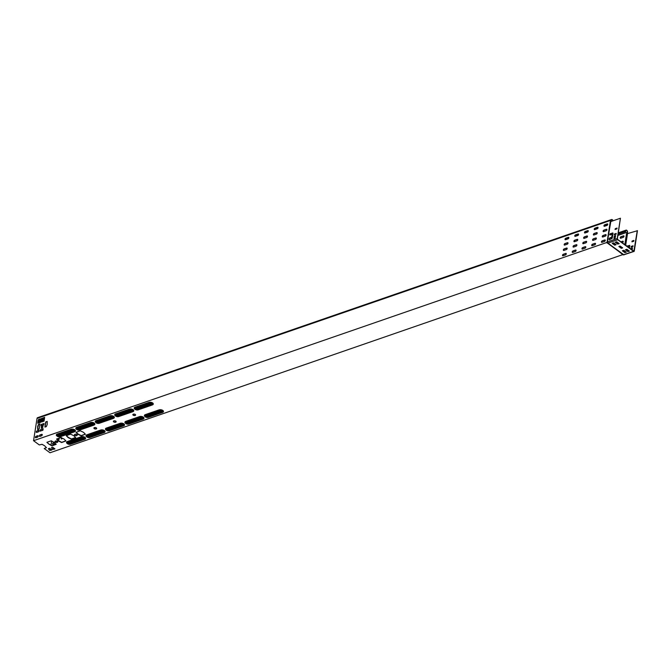 <?xml version="1.0" encoding="UTF-8"?>
<svg xmlns="http://www.w3.org/2000/svg" width="671" height="671" viewBox="0 0 671 671"><rect width="100%" height="100%" fill="white"/><g stroke="black" fill="none" stroke-linecap="round" stroke-linejoin="round"><path stroke-width="1.01" d="M626.739 250.468A1.082 0.646 126.3 0 1 626.999 250.333L627.93 250.015M626.571 250.35A1.082 0.646 126.3 0 1 626.831 250.216L627.762 249.897M627.091 246.349A0.763 0.461 126.3 0 1 627.452 246.131L629.817 245.443M626.932 246.232A0.763 0.461 126.3 0 1 627.284 246.005L629.742 245.36L629.473 248.094M612.958 233.072L610.593 233.76A0.763 0.461 -53.7 0 0 609.947 234.951M610.425 233.642A0.763 0.461 -53.7 0 0 610.207 234.934L611.642 234.439A0.763 0.461 126.3 0 1 612.111 234.884L611.843 236.595A0.763 0.461 126.3 0 1 611.172 237.433L609.973 237.853A1.082 0.646 -53.7 0 0 609.016 239.044A1.082 0.646 -53.7 0 0 609.193 239.631A1.082 0.646 -53.7 0 0 609.687 239.673L612.212 238.289L612.992 233.34L612.615 232.971L610.593 233.76M612.061 234.54A0.763 0.461 126.3 0 1 612.279 235.001L612.011 236.72A0.763 0.461 126.3 0 1 611.34 237.559L610.14 237.97A1.082 0.646 -53.7 0 0 609.184 239.161A1.082 0.646 -53.7 0 0 609.285 239.681M135.617 414.93A1.401 0.73 8.9 0 1 135.165 415.265A1.401 0.73 8.9 0 1 133.722 415.223A1.401 0.73 8.9 0 1 132.875 414.502M135.131 415.483A1.401 0.73 8.9 0 1 133.596 415.408A1.401 0.73 8.9 0 1 132.841 414.603A1.401 0.73 8.9 0 1 133.328 414.158A1.401 0.73 8.9 0 1 134.863 414.233A1.401 0.73 8.9 0 1 135.609 415.039A1.401 0.73 8.9 0 1 135.131 415.483M116.15 421.648A1.401 0.73 8.9 0 1 115.706 421.992A1.401 0.73 8.9 0 1 114.263 421.95A1.401 0.73 8.9 0 1 113.416 421.22M115.672 422.202A1.401 0.73 8.9 0 1 114.137 422.126A1.401 0.73 8.9 0 1 113.382 421.321A1.401 0.73 8.9 0 1 113.86 420.876A1.401 0.73 8.9 0 1 115.395 420.952A1.401 0.73 8.9 0 1 116.15 421.757A1.401 0.73 8.9 0 1 115.672 422.202M96.683 428.366A1.401 0.73 8.9 0 1 96.238 428.71A1.401 0.73 8.9 0 1 94.796 428.668A1.401 0.73 8.9 0 1 93.948 427.939M96.205 428.92A1.401 0.73 8.9 0 1 94.67 428.844A1.401 0.73 8.9 0 1 93.915 428.039A1.401 0.73 8.9 0 1 94.393 427.595A1.401 0.73 8.9 0 1 95.928 427.67A1.401 0.73 8.9 0 1 96.683 428.475A1.401 0.73 8.9 0 1 96.205 428.92M77.224 435.085A1.401 0.73 8.9 0 1 76.771 435.429A1.401 0.73 8.9 0 1 75.328 435.387A1.401 0.73 8.9 0 1 74.481 434.657M76.737 435.638A1.401 0.73 8.9 0 1 75.202 435.563A1.401 0.73 8.9 0 1 74.456 434.758A1.401 0.73 8.9 0 1 74.934 434.313A1.401 0.73 8.9 0 1 76.469 434.389A1.401 0.73 8.9 0 1 77.215 435.194A1.401 0.73 8.9 0 1 76.737 435.638M57.756 441.803A1.401 0.73 8.9 0 1 57.312 442.147A1.401 0.73 8.9 0 1 55.869 442.105A1.401 0.73 8.9 0 1 55.022 441.375M57.278 442.365A1.401 0.73 8.9 0 1 55.743 442.29A1.401 0.73 8.9 0 1 54.988 441.484A1.401 0.73 8.9 0 1 55.467 441.032A1.401 0.73 8.9 0 1 57.001 441.107A1.401 0.73 8.9 0 1 57.756 441.912A1.401 0.73 8.9 0 1 57.278 442.365M568.782 237.45A0.889 0.537 -53.7 0 0 568.463 237.467L565.972 238.331A0.889 0.537 -53.7 0 0 565.259 239.723M565.024 239.186A0.889 0.537 126.3 0 1 565.812 238.205L568.295 237.349A0.889 0.537 126.3 0 1 568.06 238.851L565.578 239.706A0.889 0.537 126.3 0 1 565.024 239.186M578.511 234.095A0.889 0.537 -53.7 0 0 578.192 234.112L575.71 234.967A0.889 0.537 -53.7 0 0 574.988 236.36M574.753 235.831A0.889 0.537 126.3 0 1 575.542 234.85L578.033 233.986A0.889 0.537 126.3 0 1 577.798 235.487L575.307 236.343A0.889 0.537 126.3 0 1 574.753 235.831M588.249 230.732A0.889 0.537 -53.7 0 0 587.93 230.749L585.439 231.604A0.889 0.537 -53.7 0 0 584.718 233.005M584.483 232.468A0.889 0.537 126.3 0 1 585.271 231.487L587.762 230.631A0.889 0.537 126.3 0 1 587.528 232.124L585.037 232.988A0.889 0.537 126.3 0 1 584.483 232.468M597.978 227.377A0.889 0.537 -53.7 0 0 597.66 227.385L595.169 228.249A0.889 0.537 -53.7 0 0 594.456 229.641M594.221 229.113A0.889 0.537 126.3 0 1 595.009 228.132L597.492 227.268A0.889 0.537 126.3 0 1 597.257 228.769L594.774 229.625A0.889 0.537 126.3 0 1 594.221 229.113M607.708 224.013A0.889 0.537 -53.7 0 0 607.389 224.03L604.907 224.886A0.889 0.537 -53.7 0 0 604.185 226.286M603.95 225.75A0.889 0.537 126.3 0 1 604.739 224.768L607.23 223.913A0.889 0.537 126.3 0 1 606.995 225.406L604.504 226.27A0.889 0.537 126.3 0 1 603.95 225.75M567.943 242.81A0.889 0.537 -53.7 0 0 567.624 242.827L565.133 243.682A0.889 0.537 -53.7 0 0 564.42 245.083M564.185 244.546A0.889 0.537 126.3 0 1 564.974 243.565L567.456 242.701A0.889 0.537 126.3 0 1 567.221 244.202L564.739 245.066A0.889 0.537 126.3 0 1 564.185 244.546M577.672 239.446A0.889 0.537 -53.7 0 0 577.354 239.463L574.871 240.327A0.889 0.537 -53.7 0 0 574.15 241.719M573.915 241.183A0.889 0.537 126.3 0 1 574.703 240.201L577.194 239.346A0.889 0.537 126.3 0 1 576.959 240.847L574.468 241.703A0.889 0.537 126.3 0 1 573.915 241.183M587.41 236.091A0.889 0.537 -53.7 0 0 587.091 236.108L584.6 236.964A0.889 0.537 -53.7 0 0 583.879 238.356M583.644 237.828A0.889 0.537 126.3 0 1 584.433 236.846L586.924 235.982A0.889 0.537 126.3 0 1 586.689 237.484L584.198 238.348A0.889 0.537 126.3 0 1 583.644 237.828M597.14 232.728A0.889 0.537 -53.7 0 0 596.821 232.745L594.33 233.609A0.889 0.537 -53.7 0 0 593.617 235.001M593.382 234.464A0.889 0.537 126.3 0 1 594.17 233.483L596.653 232.627A0.889 0.537 126.3 0 1 596.418 234.129L593.936 234.984A0.889 0.537 126.3 0 1 593.382 234.464M606.869 229.373A0.889 0.537 -53.7 0 0 606.55 229.39L604.068 230.245A0.889 0.537 -53.7 0 0 603.346 231.638M603.112 231.109A0.889 0.537 126.3 0 1 603.9 230.128L606.391 229.264A0.889 0.537 126.3 0 1 606.156 230.765L603.665 231.621A0.889 0.537 126.3 0 1 603.112 231.109M567.104 248.169A0.889 0.537 -53.7 0 0 566.785 248.178L564.294 249.042A0.889 0.537 -53.7 0 0 563.581 250.434M563.346 249.897A0.889 0.537 126.3 0 1 564.135 248.916L566.618 248.06A0.889 0.537 126.3 0 1 566.383 249.562L563.9 250.417A0.889 0.537 126.3 0 1 563.346 249.897M576.834 244.806A0.889 0.537 -53.7 0 0 576.515 244.823L574.032 245.678A0.889 0.537 -53.7 0 0 573.311 247.079M573.076 246.542A0.889 0.537 126.3 0 1 573.864 245.561L576.355 244.697A0.889 0.537 126.3 0 1 576.121 246.198L573.63 247.062A0.889 0.537 126.3 0 1 573.076 246.542M586.571 241.443A0.889 0.537 -53.7 0 0 586.253 241.459L583.762 242.323A0.889 0.537 -53.7 0 0 583.04 243.716M582.805 243.179A0.889 0.537 126.3 0 1 583.594 242.197L586.085 241.342A0.889 0.537 126.3 0 1 585.85 242.843L583.359 243.699A0.889 0.537 126.3 0 1 582.805 243.179M596.301 238.088A0.889 0.537 -53.7 0 0 595.982 238.104L593.491 238.96A0.889 0.537 -53.7 0 0 592.778 240.352M592.543 239.824A0.889 0.537 126.3 0 1 593.332 238.842L595.814 237.979A0.889 0.537 126.3 0 1 595.58 239.48L593.097 240.344A0.889 0.537 126.3 0 1 592.543 239.824M606.03 234.724A0.889 0.537 -53.7 0 0 605.712 234.741L603.229 235.605A0.889 0.537 -53.7 0 0 602.508 236.997M602.273 236.46A0.889 0.537 126.3 0 1 603.061 235.479L605.552 234.624A0.889 0.537 126.3 0 1 605.317 236.125L602.826 236.98A0.889 0.537 126.3 0 1 602.273 236.46M566.265 253.521A0.889 0.537 -53.7 0 0 565.947 253.537L563.455 254.393A0.889 0.537 -53.7 0 0 562.743 255.794M562.508 255.257A0.889 0.537 126.3 0 1 563.296 254.275L565.779 253.42A0.889 0.537 126.3 0 1 565.544 254.913L563.061 255.777A0.889 0.537 126.3 0 1 562.508 255.257M575.995 250.166A0.889 0.537 -53.7 0 0 575.676 250.174L573.193 251.038A0.889 0.537 -53.7 0 0 572.472 252.43M572.237 251.893A0.889 0.537 126.3 0 1 573.026 250.92L575.517 250.057A0.889 0.537 126.3 0 1 575.282 251.558L572.791 252.413A0.889 0.537 126.3 0 1 572.237 251.893M585.733 246.802A0.889 0.537 -53.7 0 0 585.414 246.819L582.923 247.674A0.889 0.537 -53.7 0 0 582.202 249.075M581.967 248.538A0.889 0.537 126.3 0 1 582.755 247.557L585.246 246.693A0.889 0.537 126.3 0 1 585.011 248.195L582.52 249.058A0.889 0.537 126.3 0 1 581.967 248.538M595.462 243.439A0.889 0.537 -53.7 0 0 595.143 243.456L592.652 244.319A0.889 0.537 -53.7 0 0 591.939 245.712M591.705 245.175A0.889 0.537 126.3 0 1 592.493 244.194L594.976 243.338A0.889 0.537 126.3 0 1 594.741 244.84L592.258 245.695A0.889 0.537 126.3 0 1 591.705 245.175M623.988 235.957A0.889 0.537 -53.7 0 0 623.678 235.974L621.187 236.829A0.889 0.537 -53.7 0 0 620.465 238.23M620.23 237.693A0.889 0.537 126.3 0 1 621.019 236.712L623.51 235.856A0.889 0.537 126.3 0 1 623.275 237.349L620.784 238.213A0.889 0.537 126.3 0 1 620.23 237.693M605.192 240.084A0.889 0.537 -53.7 0 0 604.873 240.101L602.39 240.956A0.889 0.537 -53.7 0 0 601.669 242.348M601.434 241.82A0.889 0.537 126.3 0 1 602.222 240.839L604.714 239.975A0.889 0.537 126.3 0 1 604.479 241.476L601.988 242.34A0.889 0.537 126.3 0 1 601.434 241.82M39.035 430.472A0.889 0.537 -53.7 0 0 38.717 430.48L37.19 431.008A0.889 0.537 -53.7 0 0 36.469 432.409M36.234 431.872A0.889 0.537 126.3 0 1 37.022 430.891L38.557 430.363A0.889 0.537 126.3 0 1 38.322 431.864L36.788 432.392A0.889 0.537 126.3 0 1 36.234 431.872M38.197 435.823A0.889 0.537 -53.7 0 0 37.878 435.84L36.351 436.368A0.889 0.537 -53.7 0 0 35.63 437.76M35.395 437.232A0.889 0.537 126.3 0 1 36.184 436.251L37.719 435.722A0.889 0.537 126.3 0 1 37.484 437.215L35.949 437.752A0.889 0.537 126.3 0 1 35.395 437.232M42.181 434.447A0.889 0.537 -53.7 0 0 41.862 434.464L40.335 434.993A0.889 0.537 -53.7 0 0 39.614 436.385M39.379 435.856A0.889 0.537 126.3 0 1 40.168 434.875L41.703 434.347A0.889 0.537 126.3 0 1 41.468 435.848L39.933 436.376A0.889 0.537 126.3 0 1 39.379 435.856M52.757 444.353A0.889 0.537 126.3 0 1 53.47 442.961L54.192 442.709M55.123 443.405A0.889 0.537 126.3 0 1 54.603 443.808L53.068 444.336A0.889 0.537 126.3 0 1 53.303 442.835L54.15 442.541M61.363 438.993L61.573 437.643M61.958 435.194L62.126 434.095M57.731 439.832L58.016 438.549L59.258 438.121M58.763 436.066L60.298 435.529M56.532 442.231L57.622 441.518M56.876 441.778L56.716 442.239M623.476 254.384L49.998 452.766L44.244 448.547L46.442 447.565M618.134 234.036L625.64 231.621L625.741 230.975A1.275 0.772 -109 0 1 626.152 230.379A1.275 0.772 -109 0 1 627.058 230.849A1.275 0.772 -109 0 1 627.393 232.183L627.343 233.651L627.553 232.3A1.527 0.923 -109 0 0 627.159 230.707A1.527 0.923 -109 0 0 626.068 230.136L618.327 232.803M621.354 246.903L620.239 247.297M623.149 241.317A0.889 0.537 -53.7 0 0 622.839 241.334L621.078 241.937M620.91 241.82L622.671 241.208A0.889 0.537 126.3 0 1 622.436 242.709L622.227 242.785M622.21 247.532A0.889 0.537 126.3 0 1 621.598 248.069L622.571 247.8M620.071 247.171L621.195 246.785M51.675 440.897L50.971 445.368M56.716 441.661L57.496 441.392M58.494 435.982L60.264 435.781M59.274 438.037L59.04 439.539L57.974 440.008M57.563 439.706L57.907 438.691M62.705 438.465L61.204 439.019L61.405 437.542M61.766 435.261L61.933 434.162M63.468 433.634L63.292 434.733M43.506 421.363L44.076 421.061L44.647 417.421M43.581 421.329A0.763 0.461 71 0 0 43.573 421.12L44.06 417.999A0.763 0.461 71 0 0 44.143 417.765L43.464 418.587L43.405 421.287L41.803 421.95M42.944 418.083L42.298 418.226L41.728 421.874M42.298 418.226L42.961 417.999L42.39 421.64M42.961 417.999L44.571 417.345M610.904 221.514L611.105 220.239A1.527 0.923 -109 0 1 611.6 219.518A1.527 0.923 -109 0 1 613.009 220.793M611.6 219.518L37.526 417.706A1.527 0.923 71 0 0 37.039 418.419L33.55 440.704L607.163 242.357A0.512 0.503 89.4 0 0 607.372 242.902L606.727 242.827M44.907 427.008L45.695 421.975L47.205 421.371L47.188 424.542L46.324 426.622L44.999 427.075M39.95 423.955L39.161 428.987L37.651 429.591L37.66 426.412L38.532 424.34L39.874 423.879M42.642 427.737L41.241 428.19L41.459 426.622L42.969 426.026L42.642 427.737M41.157 424.5L44.034 423.51L43.716 424.936L41.04 425.859L41.157 424.5L41.132 425.825M42.877 430.287L40.117 431.143L40.436 429.717L43.112 428.794L42.877 430.287M40.252 422.487L40.185 419.669L39.111 420.038L39.69 419.056L38.608 419.4L37.995 421.011M40.185 419.669L41.376 418.469L40.822 422.185L39.136 422.764L38.985 421.396M37.945 421.329L37.769 423.242L39.136 422.764M40.327 422.453A0.763 0.461 71 0 0 40.285 422.109L40.797 419.132A0.763 0.461 71 0 0 40.889 418.889L39.631 419.048M49.402 444.462L46.987 442.273L51.088 440.864L54.317 442.407L56.196 444.319L51.919 445.896L48.874 444.101M33.55 440.704L39.304 444.932L42.072 444.328L44.588 445.762L46.467 447.674L44.244 448.547M610.602 221.623L607.423 241.921L617.245 238.532L620.432 218.234L610.602 221.623L607.163 242.357L623.174 254.896M58.419 440.99L56.549 439.077L60.818 437.5L64.055 439.044L65.926 440.956L61.657 442.533L58.419 440.99M68.157 437.626L66.278 435.722L70.556 434.137L73.785 435.689L75.664 437.601L71.386 439.178L68.157 437.626M77.886 434.271L76.008 432.359L80.285 430.782L83.514 432.325L85.393 434.238L81.116 435.815L77.886 434.271M49.989 448.563L50.87 449.964L51.919 449.973L49.989 448.563L50.568 449.536L51.55 449.704M53.051 447.507L53.932 448.907L54.98 448.916L53.051 447.507L53.63 448.48L54.611 448.647M78.037 433.994L76.075 432.258M85.368 434.12L81.149 435.605L78.071 434.028M68.299 437.349L66.337 435.622M75.638 437.484L71.42 438.96L68.341 437.383M58.57 440.713L56.607 438.977M65.901 440.847L61.69 442.323L58.612 440.746M48.84 444.076L46.878 442.34M56.171 444.202L51.952 445.678L49.436 444.244M610.996 221.497L611.273 220.356A1.275 0.772 -109 0 1 611.675 219.761A1.275 0.772 -109 0 1 612.866 220.843M44.638 417.496L44.143 417.765M41.904 421.916L42.458 418.352M38.272 420.407L39.69 419.207M37.87 423.275L38.096 421.522M41.384 418.62L40.889 418.889M47.213 421.522L45.854 422.093L45.083 427.05M39.933 424.038L38.583 424.6L37.601 427.955M37.87 427.947L37.802 429.557M42.978 426.177L41.736 426.605L41.401 428.165M44.018 423.586L41.325 424.617M43.179 428.945L40.596 429.834L40.294 431.185M612.581 235.949L612.103 236.117M625.64 231.621L618.108 234.221M612.556 236.142L612.078 236.301M625.481 231.495L625.582 230.858A1.527 0.923 -109 0 1 626.068 230.136M607.767 224.131L604.37 225.297M598.037 227.486L594.64 228.66M588.299 230.849L584.911 232.023M578.57 234.213L575.173 235.378M568.84 237.568L565.443 238.742M44.462 418.595L43.598 418.897M41.208 419.719L40.285 420.038M607.632 223.997L604.646 225.028M597.903 227.36L594.909 228.392M588.173 230.715L585.179 231.747M578.436 234.078L575.45 235.11M568.706 237.433L565.712 238.465M44.496 418.41L43.632 418.704M41.241 419.534L40.335 419.845M39.472 419.534L38.784 420.147M627.343 233.651L637.45 230.715L634.271 251.021A0.889 0.537 71 0 1 633.575 251.348L617.706 239.706A0.889 0.537 71 0 1 617.245 238.532M625.179 244.949L627.368 233.441M607.448 242.734L607.876 243.095L607.213 242.357L610.87 221.279L610.199 222.076A0.914 0.545 126.3 0 1 610.979 221.078M620.432 218.234L617.412 238.65L617.739 239.488L633.902 251.197L637.282 230.598M619.014 246.391L621.338 248.337L622.68 247.876L620.038 246.039L618.872 246.534L621.338 248.337M622.52 250.686L624.886 252.413L626.202 252.053M625.582 249.629L627.947 251.357L629.264 250.988M612.321 243.204L614.686 244.932L616.003 244.571M615.391 242.147L617.748 243.875L619.065 243.514M628.903 247.683L628.97 247.247A0.763 0.461 -53.7 0 0 628.501 246.802L627.964 246.987M631.017 249.226L631.252 248.337L632.451 247.943L632.157 250.065M632.87 246.643L631.067 247.163L631.285 246.383L633.005 245.787L632.87 246.643M633.709 241.283L631.906 241.803L632.124 241.023L633.843 240.428L633.709 241.283M615.609 235.731L614.443 236.234L614.082 238.507M616.213 233.575L614.586 234.137L614.384 234.833M617.052 228.215L615.424 228.777L615.232 229.482M623.309 254.645L624.147 254.812M623.434 254.678L624.022 254.678M617.706 239.706L607.876 243.095L624.005 254.879M607.297 242.013L607.356 242.491M623.837 250.317L622.386 250.82L624.852 252.631L626.337 252.179L623.837 250.317M626.899 249.26L625.447 249.763L627.913 251.575L629.398 251.122L626.899 249.26M613.638 242.835L612.187 243.338L614.653 245.15L616.137 244.697L613.638 242.835M616.708 241.778L615.248 242.281L617.714 244.093L619.199 243.64L616.708 241.778M629.071 247.8L629.138 247.373A0.763 0.461 -53.7 0 0 628.92 246.903M631.185 249.352L631.411 248.455L632.459 248.094M631.243 247.205L631.445 246.5L633.072 245.938M632.082 241.845L632.283 241.141L633.91 240.587M615.139 238.146L615.601 235.58L614.275 236.108L613.931 238.54L615.139 238.146M614.208 234.8L616.012 234.28L616.204 233.424L614.426 234.011L614.309 234.867M615.047 229.44L616.85 228.92L617.043 228.065L615.265 228.66L615.148 229.507M58.318 435.412A0.889 0.47 -171.1 0 0 58.016 435.697A0.889 0.47 -171.1 0 0 58.494 436.209A0.889 0.47 -171.1 0 0 59.467 436.259L73.256 431.495A0.889 0.47 -171.1 0 0 73.558 431.21A0.889 0.47 -171.1 0 0 73.08 430.698A0.889 0.47 -171.1 0 0 72.107 430.648L58.318 435.412M58.058 435.588A0.889 0.47 -171.1 0 0 58.62 436.024A0.889 0.47 -171.1 0 0 59.501 436.041L73.29 431.285A0.889 0.47 -171.1 0 0 73.55 431.101M68.517 442.894A0.889 0.47 -171.1 0 0 68.216 443.179A0.889 0.47 -171.1 0 0 68.694 443.69A0.889 0.47 -171.1 0 0 69.667 443.732L83.456 438.977A0.889 0.47 -171.1 0 0 83.758 438.691A0.889 0.47 -171.1 0 0 83.279 438.18A0.889 0.47 -171.1 0 0 82.298 438.129L68.517 442.894M68.249 443.07A0.889 0.47 -171.1 0 0 68.819 443.506A0.889 0.47 -171.1 0 0 69.7 443.523L83.489 438.759A0.889 0.47 -171.1 0 0 83.749 438.582M77.786 428.694A0.889 0.47 -171.1 0 0 77.475 428.979A0.889 0.47 -171.1 0 0 77.962 429.49A0.889 0.47 -171.1 0 0 78.935 429.532L92.715 424.777A0.889 0.47 -171.1 0 0 93.026 424.491A0.889 0.47 -171.1 0 0 92.548 423.98A0.889 0.47 -171.1 0 0 91.566 423.929L77.786 428.694M77.517 428.87A0.889 0.47 -171.1 0 0 78.088 429.306A0.889 0.47 -171.1 0 0 78.968 429.323L92.749 424.558A0.889 0.47 -171.1 0 0 93.017 424.382M97.245 421.975A0.889 0.47 -171.1 0 0 96.943 422.252A0.889 0.47 -171.1 0 0 97.421 422.772A0.889 0.47 -171.1 0 0 98.402 422.814L112.183 418.058A0.889 0.47 -171.1 0 0 112.485 417.773A0.889 0.47 -171.1 0 0 112.007 417.261A0.889 0.47 -171.1 0 0 111.034 417.211L97.245 421.975M96.985 422.151A0.889 0.47 -171.1 0 0 97.547 422.587A0.889 0.47 -171.1 0 0 98.436 422.604L112.216 417.84A0.889 0.47 -171.1 0 0 112.485 417.664M116.712 415.248A0.889 0.47 -171.1 0 0 116.41 415.534A0.889 0.47 -171.1 0 0 116.888 416.045A0.889 0.47 -171.1 0 0 117.861 416.095L131.65 411.34A0.889 0.47 -171.1 0 0 131.952 411.055A0.889 0.47 -171.1 0 0 131.474 410.543A0.889 0.47 -171.1 0 0 130.493 410.493L116.712 415.248M116.452 415.433A0.889 0.47 -171.1 0 0 117.014 415.869A0.889 0.47 -171.1 0 0 117.895 415.886L131.684 411.122A0.889 0.47 -171.1 0 0 131.944 410.946M136.179 408.53A0.889 0.47 -171.1 0 0 135.869 408.815A0.889 0.47 -171.1 0 0 136.347 409.327A0.889 0.47 -171.1 0 0 137.329 409.377L151.109 404.621A0.889 0.47 -171.1 0 0 151.42 404.336A0.889 0.47 -171.1 0 0 150.941 403.825A0.889 0.47 -171.1 0 0 149.96 403.774L136.179 408.53M135.911 408.714A0.889 0.47 -171.1 0 0 136.481 409.151A0.889 0.47 -171.1 0 0 137.362 409.159L151.143 404.403A0.889 0.47 -171.1 0 0 151.411 404.219M87.985 436.175A0.889 0.47 -171.1 0 0 87.675 436.452A0.889 0.47 -171.1 0 0 88.153 436.964A0.889 0.47 -171.1 0 0 89.134 437.014L102.915 432.258A0.889 0.47 -171.1 0 0 103.225 431.973A0.889 0.47 -171.1 0 0 102.738 431.461A0.889 0.47 -171.1 0 0 101.766 431.411L87.985 436.175M87.716 436.351A0.889 0.47 -171.1 0 0 88.287 436.787A0.889 0.47 -171.1 0 0 89.168 436.804L102.948 432.04A0.889 0.47 -171.1 0 0 103.217 431.864M107.444 429.448A0.889 0.47 -171.1 0 0 107.142 429.734A0.889 0.47 -171.1 0 0 107.62 430.245A0.889 0.47 -171.1 0 0 108.593 430.296L122.382 425.54A0.889 0.47 -171.1 0 0 122.684 425.255A0.889 0.47 -171.1 0 0 122.206 424.743A0.889 0.47 -171.1 0 0 121.233 424.693L107.444 429.448M107.184 429.633A0.889 0.47 -171.1 0 0 107.746 430.069A0.889 0.47 -171.1 0 0 108.627 430.086L122.416 425.322A0.889 0.47 -171.1 0 0 122.676 425.146M126.911 422.73A0.889 0.47 -171.1 0 0 126.601 423.015A0.889 0.47 -171.1 0 0 127.087 423.527A0.889 0.47 -171.1 0 0 128.06 423.577L141.841 418.821A0.889 0.47 -171.1 0 0 142.151 418.536A0.889 0.47 -171.1 0 0 141.673 418.025A0.889 0.47 -171.1 0 0 140.692 417.974L126.911 422.73M126.643 422.915A0.889 0.47 -171.1 0 0 127.213 423.351A0.889 0.47 -171.1 0 0 128.094 423.359L141.875 418.603A0.889 0.47 -171.1 0 0 142.143 418.419M146.37 416.012A0.889 0.47 -171.1 0 0 146.068 416.297A0.889 0.47 -171.1 0 0 146.546 416.808A0.889 0.47 -171.1 0 0 147.528 416.859L161.308 412.095A0.889 0.47 -171.1 0 0 161.61 411.809A0.889 0.47 -171.1 0 0 161.132 411.298A0.889 0.47 -171.1 0 0 160.159 411.256L146.37 416.012M146.11 416.196A0.889 0.47 -171.1 0 0 146.672 416.624A0.889 0.47 -171.1 0 0 147.561 416.641L161.342 411.885A0.889 0.47 -171.1 0 0 161.61 411.7M49.62 448.287L48.371 448.714L49.62 450.392L51.919 449.973M52.682 447.23L51.432 447.658L52.682 449.335L54.98 448.916M38.868 421.346L38.239 421.455L38.868 421.438M39.111 420.038L38.046 420.776L38.239 421.455M627.259 233.022A0.914 0.545 -53.7 0 0 626.479 234.02L624.81 244.672M623.913 250.375L623.728 251.566M627.393 232.183L617.916 235.454M615.517 236.284L614.376 236.678M612.363 237.375L609.629 238.314M607.029 242.323L610.199 222.076M611.105 220.239L37.039 418.419M142.604 419.316L128.891 424.055L142.671 419.3A2.139 1.124 -171.1 0 0 143.007 419.14A2.139 1.124 -171.1 0 0 142.722 417.605A2.139 1.124 -171.1 0 0 139.904 417.261L126.123 422.025A2.139 1.124 -171.1 0 0 125.603 423.326L128.681 424.03A1.854 0.973 -171.1 0 1 126.098 423.636A1.854 0.973 -171.1 0 1 126.291 422.277L125.838 421.346L139.618 416.59A2.684 1.401 -171.1 0 1 143.368 417.161A2.684 1.401 -171.1 0 1 143.082 419.132L143.049 419.115M125.838 421.346A2.684 1.401 -171.1 0 0 125.645 423.376M103.678 432.761L89.755 437.467A1.854 0.973 -171.1 0 1 87.163 437.073A1.854 0.973 -171.1 0 1 87.364 435.714L86.911 434.791L100.692 430.027A2.684 1.401 -171.1 0 1 104.441 430.606A2.684 1.401 -171.1 0 1 104.156 432.569L104.122 432.552M86.911 434.791A2.684 1.401 -171.1 0 0 86.718 436.821M132.405 411.843L118.482 416.548A1.854 0.973 -171.1 0 1 115.898 416.154A1.854 0.973 -171.1 0 1 116.091 414.795L115.638 413.864L129.428 409.109A2.684 1.401 -171.1 0 1 133.168 409.687A2.684 1.401 -171.1 0 1 132.892 411.65L132.858 411.633M115.638 413.864A2.684 1.401 -171.1 0 0 115.446 415.903M93.479 425.28L79.555 429.994A1.854 0.973 -171.1 0 1 76.972 429.591A1.854 0.973 -171.1 0 1 77.165 428.241L76.712 427.31L90.493 422.545A2.684 1.401 -171.1 0 1 94.242 423.124A2.684 1.401 -171.1 0 1 93.957 425.087L93.806 425.146M76.712 427.31A2.684 1.401 -171.1 0 0 76.519 429.339M623.074 254.569L607.289 242.986M74.011 431.998L60.088 436.712A1.854 0.973 -171.1 0 1 57.505 436.309A1.854 0.973 -171.1 0 1 57.698 434.959L57.245 434.028L71.034 429.264A2.684 1.401 -171.1 0 1 74.783 429.843A2.684 1.401 -171.1 0 1 74.498 431.805L74.347 431.864M57.245 434.028A2.684 1.401 -171.1 0 0 57.052 436.058M84.211 439.48L70.287 444.194A1.854 0.973 -171.1 0 1 67.704 443.791A1.854 0.973 -171.1 0 1 67.897 442.432L67.444 441.51L81.225 436.746A2.684 1.401 -171.1 0 1 84.974 437.324A2.684 1.401 -171.1 0 1 84.689 439.287L84.663 439.27M67.444 441.51A2.684 1.401 -171.1 0 0 67.251 443.539M112.946 418.561L99.023 423.267A1.854 0.973 -171.1 0 1 96.431 422.873A1.854 0.973 -171.1 0 1 96.632 421.514L96.179 420.591L109.96 415.827A2.684 1.401 -171.1 0 1 113.709 416.406A2.684 1.401 -171.1 0 1 113.424 418.368L113.391 418.352M96.179 420.591A2.684 1.401 -171.1 0 0 95.987 422.621M151.872 405.116L138.151 409.855L151.94 405.099A2.139 1.124 -171.1 0 0 152.275 404.94A2.139 1.124 -171.1 0 0 151.99 403.405A2.139 1.124 -171.1 0 0 149.172 403.061L135.383 407.825A2.139 1.124 -171.1 0 0 134.871 409.125L137.949 409.83A1.854 0.973 -171.1 0 1 135.357 409.436A1.854 0.973 -171.1 0 1 135.559 408.077L135.106 407.146L148.887 402.39A2.684 1.401 -171.1 0 1 152.636 402.961A2.684 1.401 -171.1 0 1 152.351 404.932L152.317 404.915M135.106 407.146A2.684 1.401 -171.1 0 0 134.913 409.176M123.137 426.035L109.214 430.748A1.854 0.973 -171.1 0 1 106.63 430.354A1.854 0.973 -171.1 0 1 106.823 428.995L106.37 428.064L120.159 423.309A2.684 1.401 -171.1 0 1 123.909 423.887A2.684 1.401 -171.1 0 1 123.623 425.85L123.59 425.833M106.37 428.064A2.684 1.401 -171.1 0 0 106.177 430.103M162.617 412.313A2.483 1.3 -171.1 0 0 162.801 412.212L162.474 412.413A2.139 1.124 -171.1 0 0 162.189 410.887A2.139 1.124 -171.1 0 0 159.371 410.543L145.582 415.307A2.139 1.124 -171.1 0 0 145.062 416.607L148.316 417.354L162.474 412.413A2.139 1.124 -171.1 0 1 162.139 412.573L148.148 417.312A1.854 0.973 -171.1 0 1 145.557 416.917A1.854 0.973 -171.1 0 1 145.758 415.559L145.305 414.628L159.086 409.872A2.684 1.401 -171.1 0 1 162.835 410.442A2.684 1.401 -171.1 0 1 162.55 412.413L162.516 412.388M145.305 414.628A2.684 1.401 -171.1 0 0 145.112 416.657M625.582 230.858L618.234 233.391M616.129 234.12L614.41 234.716M612.682 235.311L612.204 235.471M44.596 417.765L44.093 417.941M41.342 418.889L40.839 419.065M626.479 234.02L627.293 233.449M627.419 233.994L625.624 245.267M624.726 250.971L624.542 252.162M624.097 251.843L624.282 250.644M624.6 252.212L624.793 251.013M625.682 245.318L627.452 233.986M633.55 251.088L634.103 250.895M633.986 251.44L623.703 254.846L607.725 243.095M633.575 251.348L623.594 254.737M74.565 431.713A2.483 1.3 -171.1 0 0 74.749 431.612A2.483 1.3 -171.1 0 0 74.422 429.834A2.483 1.3 -171.1 0 0 71.143 429.44L57.362 434.196A2.483 1.3 -171.1 0 0 56.758 435.705L60.264 436.746L74.078 431.973A2.139 1.124 -171.1 0 0 74.422 431.814A2.139 1.124 -171.1 0 0 74.137 430.287A2.139 1.124 -171.1 0 0 71.311 429.943L57.53 434.699A2.139 1.124 -171.1 0 0 57.01 436.007A2.139 1.124 -171.1 0 0 60.222 436.754M74.749 431.612L73.877 431.948A1.854 0.973 -171.1 0 0 74.07 430.597A1.854 0.973 -171.1 0 0 71.487 430.195L71.034 429.264M57.698 434.959L71.487 430.195M60.088 436.712L73.877 431.948M84.764 439.186A2.483 1.3 -171.1 0 0 84.949 439.086A2.483 1.3 -171.1 0 0 84.613 437.316A2.483 1.3 -171.1 0 0 81.342 436.913L67.561 441.677A2.483 1.3 -171.1 0 0 66.957 443.187L70.463 444.227L84.278 439.455A2.139 1.124 -171.1 0 0 84.621 439.295A2.139 1.124 -171.1 0 0 84.328 437.769A2.139 1.124 -171.1 0 0 81.51 437.425L67.729 442.181A2.139 1.124 -171.1 0 0 67.209 443.489A2.139 1.124 -171.1 0 0 70.421 444.236M84.949 439.086L84.068 439.43A1.854 0.973 -171.1 0 0 84.269 438.071A1.854 0.973 -171.1 0 0 81.677 437.677L81.225 436.746M67.897 442.432L81.677 437.677M70.287 444.194L84.068 439.43M94.032 424.986A2.483 1.3 -171.1 0 0 94.217 424.886A2.483 1.3 -171.1 0 0 93.881 423.116A2.483 1.3 -171.1 0 0 90.61 422.713L76.829 427.477A2.483 1.3 -171.1 0 0 76.226 428.987L79.732 430.027L93.546 425.255A2.139 1.124 -171.1 0 0 93.881 425.095A2.139 1.124 -171.1 0 0 93.596 423.569A2.139 1.124 -171.1 0 0 90.778 423.225L76.997 427.981A2.139 1.124 -171.1 0 0 76.477 429.289A2.139 1.124 -171.1 0 0 79.69 430.036M94.217 424.886L93.336 425.229A1.854 0.973 -171.1 0 0 93.537 423.871A1.854 0.973 -171.1 0 0 90.946 423.476L90.493 422.545M77.165 428.241L90.946 423.476M79.555 429.994L93.336 425.229M113.491 418.268A2.483 1.3 -171.1 0 0 113.676 418.167A2.483 1.3 -171.1 0 0 113.349 416.397A2.483 1.3 -171.1 0 0 110.078 415.995L96.288 420.759A2.483 1.3 -171.1 0 0 95.685 422.269L99.191 423.309L113.013 418.536A2.139 1.124 -171.1 0 0 113.349 418.377A2.139 1.124 -171.1 0 0 113.064 416.85A2.139 1.124 -171.1 0 0 110.245 416.506L96.456 421.262A2.139 1.124 -171.1 0 0 95.936 422.571A2.139 1.124 -171.1 0 0 99.157 423.317M113.676 418.167L112.803 418.511A1.854 0.973 -171.1 0 0 112.996 417.152A1.854 0.973 -171.1 0 0 110.413 416.758L109.96 415.827M96.632 421.514L110.413 416.758M99.023 423.267L112.803 418.511M132.959 411.549A2.483 1.3 -171.1 0 0 133.143 411.449A2.483 1.3 -171.1 0 0 132.808 409.679A2.483 1.3 -171.1 0 0 129.537 409.276L115.756 414.041A2.483 1.3 -171.1 0 0 115.152 415.55L118.658 416.59L132.472 411.818A2.139 1.124 -171.1 0 0 132.816 411.659A2.139 1.124 -171.1 0 0 132.531 410.132A2.139 1.124 -171.1 0 0 129.704 409.788L115.924 414.544A2.139 1.124 -171.1 0 0 115.404 415.844A2.139 1.124 -171.1 0 0 118.616 416.599M133.143 411.449L132.271 411.793A1.854 0.973 -171.1 0 0 132.464 410.434A1.854 0.973 -171.1 0 0 129.88 410.04L129.428 409.109M116.091 414.795L129.88 410.04M118.482 416.548L132.271 411.793M152.426 404.831A2.483 1.3 -171.1 0 0 152.611 404.73A2.483 1.3 -171.1 0 0 152.275 402.961A2.483 1.3 -171.1 0 0 149.004 402.558L135.215 407.314A2.483 1.3 -171.1 0 0 134.619 408.832L134.871 409.125A2.139 1.124 -171.1 0 0 138.083 409.88M152.611 404.73L151.73 405.074A1.854 0.973 -171.1 0 0 151.931 403.716A1.854 0.973 -171.1 0 0 149.339 403.321L148.887 402.39M135.559 408.077L149.339 403.321M137.949 409.83L151.73 405.074M104.223 432.468A2.483 1.3 -171.1 0 0 104.416 432.367A2.483 1.3 -171.1 0 0 104.08 430.597A2.483 1.3 -171.1 0 0 100.809 430.195L87.02 434.959A2.483 1.3 -171.1 0 0 86.416 436.469L89.922 437.509L103.745 432.736A2.139 1.124 -171.1 0 0 104.08 432.577A2.139 1.124 -171.1 0 0 103.795 431.05A2.139 1.124 -171.1 0 0 100.977 430.707L87.188 435.462A2.139 1.124 -171.1 0 0 86.668 436.771A2.139 1.124 -171.1 0 0 89.889 437.517M104.416 432.367L103.535 432.711A1.854 0.973 -171.1 0 0 103.728 431.352A1.854 0.973 -171.1 0 0 101.145 430.958L100.692 430.027M87.364 435.714L101.145 430.958M89.755 437.467L103.535 432.711M123.69 425.75A2.483 1.3 -171.1 0 0 123.875 425.649A2.483 1.3 -171.1 0 0 123.539 423.879A2.483 1.3 -171.1 0 0 120.268 423.476L106.488 428.241A2.483 1.3 -171.1 0 0 105.884 429.75L109.39 430.79L123.204 426.018A2.139 1.124 -171.1 0 0 123.548 425.859A2.139 1.124 -171.1 0 0 123.263 424.332A2.139 1.124 -171.1 0 0 120.436 423.988L106.655 428.744A2.139 1.124 -171.1 0 0 106.135 430.044A2.139 1.124 -171.1 0 0 109.348 430.799M123.875 425.649L123.003 425.993A1.854 0.973 -171.1 0 0 123.196 424.634A1.854 0.973 -171.1 0 0 120.612 424.24L120.159 423.309M106.823 428.995L120.612 424.24M109.214 430.748L123.003 425.993M143.158 419.031A2.483 1.3 -171.1 0 0 143.342 418.93A2.483 1.3 -171.1 0 0 143.007 417.152A2.483 1.3 -171.1 0 0 139.736 416.758L125.947 421.514A2.483 1.3 -171.1 0 0 125.351 423.032L125.603 423.326A2.139 1.124 -171.1 0 0 128.815 424.08M143.342 418.93L142.462 419.274A1.854 0.973 -171.1 0 0 142.663 417.916A1.854 0.973 -171.1 0 0 140.071 417.521L139.618 416.59M126.291 422.277L140.071 417.521M128.681 424.03L142.462 419.274M162.801 412.212A2.483 1.3 -171.1 0 0 162.474 410.434A2.483 1.3 -171.1 0 0 159.203 410.04L145.414 414.795A2.483 1.3 -171.1 0 0 144.81 416.314L145.062 416.607A2.139 1.124 -171.1 0 0 148.283 417.362M162.105 412.59L161.929 412.556A1.854 0.973 -171.1 0 0 162.122 411.197A1.854 0.973 -171.1 0 0 159.539 410.803L159.086 409.872M145.758 415.559L159.539 410.803M148.148 417.312L161.929 412.556M48.446 448.807L49.696 448.379M49.209 450.09L50.459 449.662M49.62 450.392L50.87 449.964M50.585 450.375L51.835 449.947M52.757 447.322L51.516 447.75M54.896 448.891L53.655 449.318M53.521 448.605L52.271 449.033M53.932 448.907L52.682 449.335M43.405 421.094L42.39 421.447M43.263 420.113L42.248 420.465M43.925 417.798L42.91 418.15M43.531 418.394L42.516 418.746M43.464 418.587L42.449 418.939M43.263 419.87L42.248 420.222M40.134 422.126L39.119 422.478M39.908 421.287L38.893 421.64M40.663 418.93L39.648 419.283M40.252 419.509L39.237 419.861M39.891 420.885L38.826 421.254M612.774 234.724L612.288 234.892"/></g></svg>
